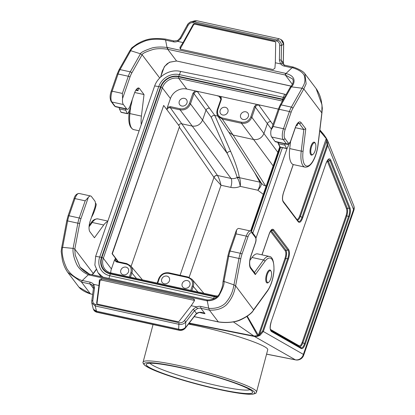 <?xml version="1.0" encoding="UTF-8"?>
<svg xmlns="http://www.w3.org/2000/svg" width="415" height="415" viewBox="0 0 415 415"><rect width="100%" height="100%" fill="white"/><g stroke="black" fill="none" stroke-linecap="round" stroke-linejoin="round"><path stroke-width="0.62" d="M122.575 98.469L122.368 93.427L128.318 76.251A1.411 0.394 19.1 0 1 129.994 77.055L122.575 98.469A8.461 3.149 102.4 0 0 123.369 104.523L126.705 108.927A5.639 2.096 102.4 0 0 127.27 109.327A5.639 2.096 102.4 0 0 130.061 105.913L134.491 93.126A8.461 3.149 -77.6 0 1 138.683 88.006A8.461 3.149 -77.6 0 1 139.528 88.603L144.031 94.547L134.714 92.509M130.813 106.116L129.905 113.586L141.416 116.101L144.031 94.547M159.718 78.01L142.112 54.744L140.467 53.794L130.72 50.697L129.931 50.879M160.631 77.123L162.281 70.965L164.812 66.229L167.312 63.62L169.963 62.183L176.572 61.005L291.086 86.159M285.333 73.294L285.312 75.022L285.935 73.528L285.333 73.294L167.707 47.538L167.691 49.266L167.043 47.492C161.648 46.771 156.787 46.89 152.461 47.839C144.56 50.521 140.566 52.508 140.467 53.794L130.263 71.842L120.034 69.601A14.1 5.245 102.4 0 0 118.088 74.01L112.138 91.186A1.411 0.394 -160.9 0 0 111.204 91.248L117.149 74.072L119.012 69.87L129.874 50.656M167.707 47.538L167.043 47.492L165.528 39.918C158.172 38.782 151.636 39.031 145.924 40.67C134.792 44.919 131.264 48.82 130.72 50.697L120.034 69.601A1.411 0.835 -150.5 0 0 119.017 69.86M191.159 21.767L194.91 20.797L196.876 20.75L193.665 21.658L277.308 39.975C279.954 40.774 281.36 42.636 281.515 45.557L281.209 60.217L282.221 63.521L280.509 63.905L279.394 59.983A1.411 0.301 1.2 0 1 281.209 60.217L283.289 62.961L283.326 61.078A1.411 0.301 1.2 0 0 283.263 60.984L283.616 44.249A1.411 0.301 1.2 0 1 283.673 44.338L283.326 61.078M279.394 59.983L279.7 45.318C279.658 43.108 278.652 41.682 276.675 41.044A1.411 0.524 -77.6 0 1 277.308 39.975L279.062 38.751L197.058 20.791M279.062 38.751L281.048 39.596L283.497 44.166L281.515 45.557A1.411 0.301 1.2 0 0 279.7 45.318M283.673 44.338C283.673 42.455 282.931 40.966 281.453 39.871L283.497 44.166M283.263 60.984L283.689 64.797M276.675 41.044L193.032 22.726C190.952 22.477 189.328 23.323 188.156 25.274L180.904 38.413L177.9 41.433L183.072 42.569L179.949 47.388L180.24 49.136L273.112 69.549L274.912 68.184L275.332 62.774L280.509 63.905M180.753 49.323A1.411 1.297 122.2 0 1 180.743 47.886L193.52 24.931A1.411 1.297 122.2 0 1 195.024 24.205L275.187 41.759A1.411 1.297 122.2 0 1 275.316 41.796M183.072 42.569L193.053 24.641A1.411 1.297 122.2 0 1 194.557 23.909L274.714 41.464A1.411 1.297 122.2 0 1 275.679 42.735L275.332 62.774M292.383 84.37L285.312 75.022L167.691 49.266C162.535 48.462 157.866 48.467 153.695 49.286C146.049 51.678 142.189 53.499 142.112 54.744L131.742 73.087A12.689 4.721 102.4 0 0 129.994 77.055M291.138 86.097L176.572 61.005L167.691 49.266M295.376 127.696L303.847 129.547L301.233 151.107L289.727 148.586A19.738 7.346 102.4 0 0 293.498 164.61L305.004 167.126A19.738 7.346 102.4 0 1 301.233 151.107A1.411 0.327 6.9 0 0 303.08 151.153L305.788 128.842L301.067 122.601A9.872 3.673 102.4 0 0 295.19 127.882L290.759 140.669A4.228 1.572 -77.6 0 1 288.243 142.931L284.908 138.527A7.05 2.625 -77.6 0 1 285.141 129.511L291.086 112.335A12.689 4.721 -77.6 0 1 292.84 108.367L303.811 88.96L321.926 113.03L322.325 108.144L321.36 101.089C320.421 96.379 318.668 92.203 316.106 88.561L322.009 104.845L321.848 112.792L317.932 145.1A18.333 6.816 -77.6 0 1 308.361 165.834A18.333 6.816 -77.6 0 1 303.08 151.153M273.236 126.466L279.186 109.29L289.411 111.531L283.466 128.707L273.236 126.466L271.125 129.921L270.886 130.953A8.461 3.149 102.4 0 0 271.68 137.007L275.015 141.411A5.639 2.096 102.4 0 0 275.581 141.806L287.087 144.327A5.639 2.096 102.4 0 1 286.521 143.932A1.411 1.245 -37.1 0 0 288.243 142.931M290.391 86.989L290.412 86.963C290.796 86.958 294.759 81.988 292.508 78.892L285.312 75.022M290.422 87.228L291.335 86.834L302.047 88.219L303.811 88.96L306.13 83.861L304.916 73.771L316.106 88.561M296.398 125.392L297.145 125.558L297.56 124.35L297.301 124.002M289.727 148.586L290.593 141.442M298.499 123.011L298.504 123.011A8.461 3.149 -77.6 0 1 299.345 123.603L303.847 129.547L305.788 128.842M292.84 108.367A1.411 0.835 29.5 0 0 291.361 107.122L302.047 88.219C302.8 86.387 306.436 82.512 304.169 75.328C302.462 72.065 298.447 69.502 292.113 67.64L285.935 73.528C298.925 76.708 292.84 86.138 291.335 86.834L281.131 104.881L291.361 107.122A14.1 5.245 102.4 0 0 289.411 111.531A1.411 0.394 19.1 0 1 291.086 112.335M292.113 67.64L293.53 67.194M129.869 50.682L131.804 47.849L136.732 44.255C140.493 41.936 144.207 40.333 147.885 39.451C151.273 38.502 157.456 38.17 165.554 39.093L165.585 39.103M141.416 116.101A19.738 7.346 102.4 0 0 141.261 124.619M137.484 88.296L138.387 89.495L137.967 90.714L137.65 90.294A7.05 2.625 102.4 0 0 136.94 89.796A7.05 2.625 102.4 0 0 135.907 90.06M177.75 40.639L177.734 41.324A7.05 6.235 142.9 0 1 173.34 41.811A1.411 0.524 -77.6 0 1 174.03 40.955L165.569 39.103M180.904 38.413L180.136 38.024L177.573 40.551L174.041 40.955M188.156 25.274L187.388 24.884L180.136 38.024M187.388 24.884C187.507 23.945 190.708 21.492 191.388 21.699L193.665 21.658A1.411 0.524 -77.6 0 0 193.032 22.726M132.266 99.543L132.136 100.331A19.738 7.346 -77.6 0 1 128.235 112.963L128.116 113.212A1.411 0.524 -77.6 0 1 127.545 113.746A1.411 0.524 -77.6 0 1 127.353 113.57L125.771 110.297A1.411 0.524 -77.6 0 1 125.75 108.989M127.545 113.746L121.154 112.351A1.411 0.524 -77.6 0 1 120.962 112.169L119.38 108.896A1.411 0.524 -77.6 0 1 119.359 107.594M135.798 90.242L137.967 90.714M289.12 143.704A19.738 7.346 -77.6 0 1 287.419 147.818L287.299 148.067A1.411 0.524 -77.6 0 1 286.729 148.606A1.411 0.524 -77.6 0 1 286.542 148.425L284.955 145.157A1.411 0.524 -77.6 0 1 284.934 143.855M286.729 148.606L280.338 147.206A1.411 0.524 -77.6 0 1 280.146 147.024L278.564 143.756A1.411 0.524 -77.6 0 1 278.538 142.454M297.145 125.558L296.829 125.138A7.05 2.625 102.4 0 0 296.658 124.946M236.042 233.868L246.271 236.109A8.461 3.149 -77.6 0 1 250.463 230.989L238.957 228.473A8.461 3.149 -77.6 0 0 236.633 229.874L236.042 233.868L230.097 251.049A14.1 5.245 102.4 0 0 228.727 256.216L238.957 258.457A14.1 5.245 -77.6 0 1 240.327 253.285L246.271 236.109A1.411 0.394 19.1 0 1 247.947 236.913L242.002 254.089A12.689 4.721 102.4 0 0 240.767 258.747L235.627 285.862L253.721 309.979L267.421 291.123A1.411 0.996 -144 0 0 267.556 290.573A18.333 6.816 102.4 0 0 273.848 265.501A18.333 6.816 102.4 0 0 264.905 261.393L255.313 274.6L250.593 268.365A9.872 3.673 -77.6 0 1 250.914 255.744L255.339 242.957A4.228 1.572 102.4 0 0 255.479 237.546L252.144 233.142A7.05 2.625 102.4 0 0 247.947 236.913M223.125 281.572L223.95 281.437L233.951 284.866L235.627 285.862C234.947 287.688 234.517 295.905 226.424 304.854C222.144 308.719 216.469 310.477 209.404 310.124L218.404 321.967L194.21 316.593M223.063 281.453L227.876 255.962L229.158 251.111L236.28 230.553M88.95 274.974L89.764 274.294L88.348 274.74L88.95 274.974L206.577 300.735L207.391 300.055L207.246 300.782C212.112 300.808 215.914 299.293 218.653 296.237C222.834 288.648 224.598 283.715 223.95 281.437L228.727 256.216L227.876 255.967M89.635 274.196L207.261 299.957C216.101 300.009 219.494 295.19 221.397 289.582C223.317 283.652 222.679 283.829 223.063 281.422M206.577 300.735L207.246 300.782L208.755 308.35M178.689 329.209L178.86 324.286L95.217 305.969L91.777 302.82M95.486 304.423L179.13 322.74C181.231 323.015 182.974 322.32 184.359 320.655L193.027 309.393L196.388 306.835L191.211 305.705L179.296 321.07A1.411 1.162 157 0 1 177.687 321.667L97.53 304.112A1.411 1.162 157 0 1 96.669 302.976L98.952 285.499L93.774 284.363L94.537 287.818L92.815 300.605C92.638 302.54 93.531 303.811 95.486 304.423A1.411 0.524 102.4 0 0 95.217 305.969L96.493 311.198L178.497 329.157M96.493 311.198L93.437 309.315L93.225 308.744M96.311 311.167L96.752 312.059A1.411 0.524 102.4 0 0 96.954 312.272L179.197 330.278A1.411 0.524 102.4 0 1 178.99 330.07C181.765 330.454 183.923 329.666 185.458 327.705L185.79 321.993C183.928 324.001 181.614 324.763 178.86 324.286A1.411 0.524 102.4 0 1 179.13 322.74M185.386 327.497C183.337 329.344 181.106 329.915 178.689 329.214L178.99 330.07L96.752 312.059L93.686 309.823C94.221 310.975 95.315 311.795 96.954 312.272M240.767 258.747L238.957 258.457L233.951 284.866C233.417 286.76 232.955 294.712 225.189 303.407C221.06 307.142 215.587 308.791 208.761 308.355L209.404 310.124L200.896 308.262A5.639 4.99 -37.1 0 0 197.327 308.677L194.464 310.731L196.539 313.475L195.356 314.845A1.411 0.451 37.6 0 1 195.356 315.104L185.458 327.964C183.788 329.915 181.703 330.688 179.197 330.278M202.038 312.702L205.01 313.699C201.804 311.904 198.982 311.831 196.539 313.475A1.411 0.7 44.1 0 1 196.425 313.859M213.357 320.852L194.163 316.65M92.649 294.349L90.434 293.867L92.638 294.417M96.975 303.832A1.411 1.162 157 0 1 96.98 303.713L99.906 281.339A1.411 1.162 157 0 1 101.774 280.141L194.267 300.393A1.411 1.162 157 0 1 194.521 300.476M191.211 305.705L194.334 300.885L194.474 299.64L193.665 298.976L101.172 278.724L99.372 280.089L98.952 285.499M89.054 226.803L92.203 222.471L103.709 224.992A19.738 7.346 -77.6 0 1 107.698 221.537M88.322 197.39L85.179 200.829L79.229 218.005A1.411 0.394 19.1 0 1 80.904 218.809L88.322 197.39A8.461 3.149 -77.6 0 1 90.646 195.989A8.461 3.149 -77.6 0 1 91.492 196.585L94.828 200.99A5.639 2.096 -77.6 0 1 94.641 208.2L90.216 220.988A8.461 3.149 102.4 0 0 89.941 231.803L94.438 237.754L103.709 224.992M92.026 274.72L93.261 273.464L74.814 249.093L73.082 248.393L62.624 247.345L61.747 247.781M66.779 220.681L68.065 215.831A1.411 0.394 -160.9 0 1 68.999 215.764L79.229 218.005A14.1 5.245 102.4 0 0 77.859 223.177L67.629 220.936L62.624 247.345C61.877 249.192 61.311 257.118 66.945 268.749C70.234 274.108 75.307 278.071 82.175 280.628L81.553 282.127L67.728 272.328C65.114 268.614 63.298 264.355 62.281 259.546L61.181 251.485L61.69 247.568L66.779 220.681L67.629 220.936A14.1 5.245 -77.6 0 1 68.999 215.764L74.949 198.588A8.461 3.149 -77.6 0 1 79.141 193.468L90.646 195.989M67.728 272.328L78.923 287.118L90.434 293.867L81.553 282.127L82.175 280.633L88.348 274.74C83.441 272.624 79.716 269.465 77.169 265.252C72.656 256.143 72.848 250.095 73.082 248.393L77.859 223.177L79.67 223.467A12.689 4.721 -77.6 0 1 80.904 218.809M254.431 272.51L263.525 259.992L252.019 257.471A19.738 7.346 -77.6 0 1 257.668 253.902L269.174 256.418A19.738 7.346 -77.6 0 0 263.525 259.992A1.411 0.996 36 0 1 264.905 261.393M252.019 257.471L249.882 260.413M254.883 273.101L255.313 274.6M197.327 308.677L196.554 306.95A7.05 6.235 142.9 0 1 200.943 306.462A1.411 0.524 102.4 0 0 200.896 308.262L205.01 313.699L199.677 312.531M193.027 309.393A1.411 0.451 37.6 0 1 194.464 310.731L185.79 321.993A1.411 0.451 37.6 0 0 184.359 320.655M92.815 300.605A1.411 0.721 -172.3 0 0 91.731 301.145M93.219 308.75L91.819 303.017L91.731 301.155L93.453 288.368C93.401 286.812 93.199 285.951 92.851 285.79A5.639 4.99 -37.1 0 0 92.784 285.702L93.774 284.363M94.537 287.818A1.411 0.721 -172.3 0 0 93.458 288.358M91.492 217.299A19.738 7.346 102.4 0 0 96.047 205.539L96.119 205.228A1.411 0.524 102.4 0 0 96.005 203.713L95.424 203.262M195.117 90.864L199.314 91.782L197.441 91.648L214.788 115.448C213.196 115.282 212.029 115.915 211.287 117.352L194.002 93.65L190.459 103.875C188.384 108.419 184.945 110.416 180.136 109.861L170.337 107.718C168.744 107.532 167.598 108.196 166.908 109.705L167.401 107.283L170.373 106.639L180.167 108.787C184.493 109.285 187.596 107.49 189.458 103.397L193.001 93.173L195.117 90.864L186.781 89.038A13.394 11.848 -37.1 0 0 170.43 98.526L167.401 107.283M178.538 125.309C179.342 124.121 180.426 123.618 181.786 123.794L217.47 175.472A2.822 2.443 -36.5 0 0 214.031 177.47L213.974 177.397A2.822 2.474 145.4 0 1 217.439 175.431M129.356 276.971L130.891 272.525C131.923 268.246 130.419 265.444 126.383 264.111L116.584 261.964L114.447 260.205L115.417 258.395L115.759 260.698L116.916 261.466M118.114 261.694L112.066 253.705L163.681 105.446L179.555 126.419L131.099 266.357M114.447 260.205L111.412 268.962A13.394 11.848 -37.1 0 0 110.706 272.878M181.791 106.033A4.228 3.74 142.9 0 1 179.747 104.751A4.228 3.74 142.9 0 1 180.862 99.216A4.228 3.74 142.9 0 1 186.491 99.647A4.228 3.74 142.9 0 1 186.335 104.217A4.228 3.74 142.9 0 1 181.791 106.033M243.164 119.473A4.228 3.74 142.9 0 1 241.115 118.192A4.228 3.74 142.9 0 1 242.23 112.657A4.228 3.74 142.9 0 1 247.864 113.088A4.228 3.74 142.9 0 1 247.703 117.653A4.228 3.74 142.9 0 1 243.164 119.473M254.369 106.614L256.486 104.305L221.024 96.539L221.356 99.382L217.818 109.607C216.786 113.881 218.29 116.688 222.331 118.021L241.535 122.228C245.867 122.726 248.964 120.931 250.831 116.838L254.369 106.614L255.37 107.091L251.832 117.315C249.752 121.86 246.313 123.857 241.504 123.302L222.3 119.095L217.994 116.226C216.749 114.281 216.516 112.123 217.284 109.747L217.258 109.638C216.62 112.792 216.863 114.986 217.994 116.226M222.705 114.997A4.228 3.74 142.9 0 1 220.661 113.71A4.228 3.74 142.9 0 1 221.776 108.175A4.228 3.74 142.9 0 1 227.404 108.606A4.228 3.74 142.9 0 1 227.249 113.176A4.228 3.74 142.9 0 1 222.705 114.997M164.262 283.767A4.228 3.74 142.9 0 1 162.218 282.485A4.228 3.74 142.9 0 1 163.334 276.95A4.228 3.74 142.9 0 1 168.962 277.381A4.228 3.74 142.9 0 1 168.806 281.951A4.228 3.74 142.9 0 1 164.262 283.767M184.716 288.249A4.228 3.74 142.9 0 1 182.673 286.967A4.228 3.74 142.9 0 1 183.788 281.427A4.228 3.74 142.9 0 1 189.422 281.858A4.228 3.74 142.9 0 1 189.261 286.428A4.228 3.74 142.9 0 1 184.716 288.249M123.348 274.808A4.228 3.74 142.9 0 1 121.305 273.526A4.228 3.74 142.9 0 1 122.42 267.986A4.228 3.74 142.9 0 1 128.048 268.422A4.228 3.74 142.9 0 1 127.893 272.987A4.228 3.74 142.9 0 1 123.348 274.808M266.58 354.109L295.314 359.784A7.05 2.703 101.2 0 0 295.63 359.904L266.57 354.161M287.071 148.43L255.988 238.184M247.231 316.168L258.358 335.279L259.468 334.583L262.596 331.097L263.328 331.502L259.837 335.502L258.483 335.963L257.622 335.688L246.863 316.412M216.853 297.021A14.956 13.228 142.9 0 1 214.306 296.709L110.359 273.942A14.956 13.228 142.9 0 1 101.493 257.414A5.639 1.587 -160.9 0 0 99.709 257.015L95.642 256.366L154.66 85.926C158.162 75.924 169.979 69.072 179.934 71.287L233.054 81.983L286.091 94.563M258.182 335.107A0.846 0.763 136 0 1 257.622 335.688L253.913 336.01L233.474 321.962M326.709 138.932L327.632 140.654L327.767 145.4L327.041 144.996L326.377 138.859A0.846 0.716 -27.4 0 0 326.268 138.174L326.709 138.932A0.846 0.28 149.5 0 1 326.74 138.963A0.846 0.28 149.5 0 1 326.522 139.362M319.83 130.346L323.695 134.387L326.112 137.894A0.846 0.731 148.8 0 1 326.226 138.6L319.768 130.855M153.052 324.556L143.118 362.051A58.655 6.298 14.8 0 1 201.436 370.979A58.655 6.298 14.8 0 1 256.527 392.082L267.675 349.975C270.175 345.903 226.974 331.611 191.014 324.603L188.498 324.011M188.95 323.425L191.014 324.603M95.642 256.366L94.869 265.092L98.08 272.805L102.92 277.101M296.907 219.473C297.892 219.483 298.821 218.295 299.697 215.904L300.424 216.308C299.485 218.638 298.52 219.966 297.529 220.292M262.596 331.097L287.683 258.649L288.415 259.053L263.328 331.502L303.386 354.389L353.549 209.523L327.767 145.4L302.68 217.849C301.14 221.849 299.666 223.171 298.266 221.818A0.846 0.747 -37.1 0 0 298.172 221.143L298.349 221.32C299.651 222.015 300.854 220.723 301.954 217.444L327.041 144.996M270.99 230.512L271.343 230.828A0.846 0.747 -37.1 0 0 270.59 231.435L270.445 231.274M269.185 233.904L269.247 233.728C270.788 229.728 272.261 228.406 273.667 229.76A0.846 0.747 -37.1 0 1 272.909 230.372L271.343 230.828L285.982 250.172C286.879 251.993 286.807 254.82 285.769 258.644L287.683 258.649C289.011 254.826 289.084 252.004 287.901 250.178L272.909 230.372L271.789 229.874C271.197 230.75 271.841 228.271 269.278 233.837L262.005 254.852M271.405 331.497C269.771 329.93 269.703 326.631 271.208 321.609L271.239 321.718C269.973 326.595 269.9 329.546 271.021 330.573L300.932 347.666C302.239 348.185 303.422 346.883 304.486 343.76L305.212 344.165C303.93 347.599 302.602 349.057 301.238 348.538L271.405 331.497A0.846 0.778 -60.3 0 0 271.104 330.625L270.964 330.527M270.398 329.38L299.07 345.757C300.144 346.162 301.186 345.015 302.193 342.318L302.924 342.728C301.689 345.737 300.507 347.033 299.371 346.629L270.767 330.288M327.643 160.242L328.374 161.17L347.298 208.237C347.863 210.27 347.687 212.9 346.764 216.127L302.924 342.728L304.486 343.76L348.647 216.231C349.778 213.014 349.959 210.384 349.181 208.34A0.846 0.69 -21.9 0 0 349.97 207.801C350.727 210.083 350.525 213.03 349.373 216.64L305.212 344.165M271.208 321.609L326.003 163.375C327.829 158.779 329.422 157.669 330.776 160.055A0.846 0.69 158.1 0 1 329.982 160.595L328.514 159.464C328.426 159.801 328.172 158.494 326.034 163.484L325.941 163.552M299.07 345.757A0.846 0.778 -60.3 0 0 299.371 346.629L300.932 347.666A0.846 0.778 119.7 0 1 301.238 348.538M326.003 163.375L271.151 321.781M302.193 342.318L346.032 215.722L349.373 216.64M346.032 215.722C346.94 212.885 347.096 210.571 346.504 208.776A0.846 0.69 -21.9 0 1 347.298 208.237L349.181 208.34L329.982 160.595L328.374 161.17A0.846 0.69 -21.9 0 0 327.58 161.715L327.144 160.994M259.837 335.502L259.468 334.583L285.769 258.644L285.038 258.234C286.08 254.872 286.143 252.387 285.23 250.779A0.846 0.747 -37.1 0 1 285.982 250.172L287.901 250.178A0.846 0.747 -37.1 0 0 288.653 249.565C289.82 251.609 289.737 254.774 288.415 259.053M302.68 217.849L300.424 216.308L326.724 140.369L327.451 140.244L327.632 140.659L353.699 205.492A7.05 5.743 -21.9 0 1 353.549 209.523A7.05 1.982 -160.9 0 1 353.819 210.431A7.05 7.05 0 0 0 353.699 205.492M298.266 221.818L283.274 202.012A0.846 0.747 -37.1 0 0 283.186 201.337L298.172 221.138M283.274 202.012C282.107 199.968 282.19 196.803 283.518 192.524L283.549 192.633C282.34 196.845 282.221 199.745 283.18 201.332M285.038 258.234L258.358 335.279A0.846 0.773 130.3 0 1 257.814 335.87M258.716 335.175A0.846 0.514 84 0 1 258.483 335.963A7.05 6.5 119.7 0 1 254.483 336.461L253.913 336.01L189.209 323.093M263.302 194.339L257.865 190.236L240.249 186.382C240.638 182.849 240.368 179.949 239.434 177.677A2.822 2.21 -27.3 0 0 237.453 177.999L237.167 177.459A2.822 2.423 170.3 0 1 239.315 177.329L239.434 177.677L259.816 182.144L254.644 172.645M230.74 187.383L221.024 185.256C219.945 180.81 218.762 177.547 217.47 175.472L231.025 178.44A7.05 2.625 102.4 0 1 230.74 187.383C233.904 188.042 237.074 187.71 240.249 186.382C239.694 182.968 238.76 180.172 237.453 177.999M257.865 190.236C260.366 187.492 261.512 185.157 261.315 183.222A2.822 2.371 -15.7 0 0 259.816 182.144C260.283 184.312 259.629 187.009 257.865 190.236M228.722 132.079L261.512 183.378L263.484 185.178L266.145 186.133M222.331 118.021A0.846 0.316 102.4 0 0 222.3 119.095L233.085 135.031L228.774 132.152L218.005 116.247M250.831 116.838L251.832 117.315L263.93 133.537C261.829 138.045 258.384 140.042 253.607 139.528L241.504 123.302A0.846 0.316 102.4 0 1 241.535 122.228M189.458 103.397L190.459 103.875L202.562 120.096C200.455 124.604 197.016 126.601 192.238 126.087L231.025 178.44C233.121 178.881 235.17 178.554 237.167 177.459C235.253 170.949 231.907 162.882 227.13 153.265L211.287 117.352M217.932 116.138L214.799 115.448L230.688 151.485C235.196 161.803 238.075 170.42 239.315 177.329M230.688 151.485A2.822 2.272 -23.8 0 0 227.13 153.265L202.562 120.096L205.985 110.198C206.691 108.699 207.837 108.035 209.435 108.206M259.65 181.78A2.822 2.127 148.6 0 1 260.874 182.403M261.315 183.222L261.082 182.693M265.974 186.626A7.05 2.625 102.4 0 0 265.667 186.029L233.085 135.031L253.607 139.528L273.148 165.907M190.724 290.412L192.264 285.966C193.297 281.686 191.792 278.885 187.751 277.552A0.846 0.316 102.4 0 1 188.171 277.038A0.846 0.316 102.4 0 1 188.249 277.09L192.135 279.404C193.727 281.432 194.106 283.777 193.266 286.443L191.808 290.645M126.383 264.111A0.846 0.316 102.4 0 1 126.798 263.598A0.846 0.316 102.4 0 1 126.881 263.65L130.767 265.963C132.359 267.991 132.733 270.341 131.892 273.003L130.44 277.204M192.238 126.087L180.136 109.861A0.846 0.316 -77.6 0 1 180.167 108.787M189.141 277.324L221.024 185.256L214.031 177.47M256.486 104.305L278.195 109.057M260.687 105.223L258.81 105.088C257.207 104.902 256.06 105.566 255.37 107.091L267.359 123.639C268.059 122.14 269.211 121.476 270.803 121.647L272.977 124.578M220.894 99.055L219.151 96.405L216.827 95.616L221.024 96.539M199.314 91.782L216.827 95.616M150.043 363.239A52.171 5.603 -165.2 0 0 217.719 385.732A52.171 5.603 -165.2 0 0 249.923 389.69M217.953 388.985A54.993 5.903 14.8 0 1 146.78 363.81A54.993 5.903 14.8 0 1 200.974 372.712A54.993 5.903 14.8 0 1 252.476 391.802A54.993 5.903 14.8 0 1 217.953 388.985M267.338 274.346A6.064 2.257 102.4 0 0 266.612 280.696A6.064 2.257 102.4 0 0 268.759 282.205A6.064 2.257 102.4 0 0 271.249 277.08A6.064 2.257 102.4 0 0 271.13 271.389A6.064 2.257 102.4 0 0 267.338 274.346M268.759 282.205L268.22 282.62A6.635 2.469 -77.6 0 1 267.13 282.973A6.635 2.469 -77.6 0 1 266.663 274.019A6.635 2.469 -77.6 0 1 269.968 270.009A6.635 2.469 -77.6 0 1 270.813 270.782L271.13 271.389M315.026 150.998A6.064 2.257 -77.6 0 1 313.035 154.344A6.064 2.257 -77.6 0 1 311.115 148.259A6.064 2.257 -77.6 0 1 315.405 143.528A6.064 2.257 -77.6 0 1 315.026 150.998M315.405 143.528L315.089 142.926A6.635 2.469 102.4 0 0 314.243 142.148A6.635 2.469 102.4 0 0 310.939 146.158A6.635 2.469 102.4 0 0 311.406 155.117A6.635 2.469 102.4 0 0 312.495 154.764L313.035 154.344M118.368 261.751L112.325 253.762L163.681 105.446M112.066 253.705L112.325 253.762M297.97 123.302L299.345 123.603A1.411 1.245 -37.1 0 0 301.067 122.601M139.528 88.603L137.666 88.193M129.081 113.186A1.411 0.327 -173.1 0 0 129.905 113.586A19.738 7.346 102.4 0 0 133.682 129.605C129.61 127.981 128.079 122.503 129.081 113.181L129.444 110.177M117.149 74.072A1.411 0.394 -160.9 0 1 118.088 74.01L128.318 76.251A14.1 5.245 -77.6 0 1 130.263 71.842A1.411 0.835 29.5 0 1 131.742 73.087M122.368 93.427L112.138 91.186A8.461 3.149 102.4 0 0 111.863 102.002L115.199 106.411A1.411 1.245 142.9 0 1 114.514 105.981L111.184 101.576C109.773 98.734 109.778 95.294 111.204 91.248M180.743 47.886L179.949 47.388M193.52 24.931L193.053 24.641M194.557 23.909L195.024 24.205M274.714 41.464L275.187 41.759M279.186 109.29A14.1 5.245 -77.6 0 1 281.131 104.881A1.411 0.835 -150.5 0 0 280.109 105.145L278.247 109.353A1.411 0.394 -160.9 0 1 279.186 109.29M305.004 167.126C311.582 167.873 316.702 155.801 318.056 144.985A1.411 0.327 -173.1 0 1 317.932 145.1M275.015 141.411L286.521 143.932L283.191 139.523A1.411 1.245 -37.1 0 0 284.908 138.527M271.68 137.007L283.191 139.523A8.461 3.149 102.4 0 1 283.466 128.707A1.411 0.394 19.1 0 1 285.141 129.511M160.553 77.195L164.361 66.628L169.465 62.214L176.572 61.005M126.705 108.927L115.199 106.411A5.639 2.096 102.4 0 0 115.759 106.805L114.514 105.981M123.369 104.523L111.863 102.002A1.411 1.245 142.9 0 1 111.178 101.571M282.221 63.521A5.639 4.99 -37.1 0 0 282.293 63.62L284.882 65.233A1.411 0.524 -77.6 0 0 284.182 66.084A7.05 6.235 142.9 0 1 280.722 63.879M173.34 41.811L165.564 40.11M291.958 67.79L284.182 66.084M120.962 112.169L127.353 113.57M119.38 108.896L125.771 110.297M136.089 89.951L137.65 90.294M280.146 147.024L286.542 148.425M278.564 143.756L284.955 145.157M229.163 251.106A1.411 0.394 -160.9 0 1 230.097 251.049L240.327 253.285A1.411 0.394 19.1 0 1 242.002 254.089M195.356 314.845L185.458 327.705A1.411 0.451 37.6 0 1 185.453 327.969M267.556 290.573L253.664 309.699C252.901 311.411 249.591 315.825 238.319 320.567C232.535 322.45 225.859 322.886 218.29 321.869L213.175 320.748M101.774 280.141L101.172 278.724M99.906 281.339L99.372 280.089M194.267 300.393L193.665 298.976M96.98 303.713L96.669 302.976M85.179 200.829L74.949 198.588A1.411 0.394 -160.9 0 0 74.01 198.65L68.065 215.831M91.17 222.756A1.411 0.996 -144 0 1 92.203 222.471A19.738 7.346 -77.6 0 1 97.852 218.897C94.859 218.881 92.628 220.168 91.165 222.767L89.173 225.506M89.505 274.175L80.131 267.203L75.193 255.069L74.814 249.093L79.67 223.467M96.14 269.501L93.261 273.464L91.84 274.678M251.998 232.016A1.411 1.245 142.9 0 1 252.144 233.142M254.986 273.246L250.437 267.234C249.259 264.433 249.436 260.667 250.966 255.925L255.396 243.138C256.325 240.627 256.304 238.386 255.324 236.415A1.411 1.245 142.9 0 1 255.479 237.546M250.442 267.239A1.411 1.245 142.9 0 1 250.593 268.365M92.784 285.702A5.639 4.99 -37.1 0 0 90.06 283.99L93.442 288.461M82.326 280.483L90.102 282.184A1.411 0.524 102.4 0 0 90.06 283.99L81.553 282.127M200.943 306.462L208.719 308.163M90.102 282.184A7.05 6.235 142.9 0 1 93.562 284.394M170.373 106.639A0.846 0.316 -77.6 0 0 170.337 107.718L181.786 123.794L192.233 126.087M180.084 275.269L213.974 177.397L179.296 127.177M115.417 258.395L118.073 261.683M170.43 98.526L162.338 87.83L103.319 258.27L111.412 268.962M187.751 277.552L168.542 273.345C164.216 272.842 161.119 274.642 159.251 278.735L157.71 283.18M330.776 160.055L349.97 207.801M261.938 254.836L269.247 233.728M273.667 229.76L288.653 249.565M283.518 192.524L293.208 164.527M285.23 250.779L270.59 231.435M346.504 208.776L327.58 161.715M295.63 359.904A7.05 7.05 0 0 0 303.656 355.292A7.05 1.982 -160.9 0 0 303.386 354.389A7.05 6.5 119.7 0 1 295.314 359.784L254.483 336.461L188.981 323.384M299.697 215.904L326.226 138.6M217.232 296.678A14.541 12.865 142.9 0 1 214.456 296.362L110.509 273.599A14.541 12.865 142.9 0 1 101.888 257.523L101.493 257.414L160.512 86.979A14.956 13.228 142.9 0 1 178.766 76.386A5.639 2.096 -77.6 0 1 179.373 74.601L180.717 71.447M111.261 273.075A1.411 0.524 102.4 0 0 111.116 272.977C108.455 272.365 106.344 271.042 104.782 269.013A13.394 11.848 -37.1 0 1 103.319 258.27A1.411 0.394 -160.9 0 0 101.888 257.523L160.906 87.088L160.512 86.979A5.639 1.587 -160.9 0 0 158.732 86.579A16.911 14.961 142.9 0 1 179.373 74.601L283.32 97.364L284.664 94.21M215.203 295.838A1.411 0.524 102.4 0 0 215.063 295.739A1.411 0.524 102.4 0 0 214.456 296.362L214.306 296.709A5.639 2.096 102.4 0 0 213.684 298.473L109.736 275.71A16.911 14.961 142.9 0 1 99.709 257.015L158.732 86.579L154.66 85.926M214.363 298.608A16.911 14.961 142.9 0 1 213.684 298.473L213.554 298.94M217.859 296.025L215.063 295.739L111.116 272.977A1.411 0.524 102.4 0 0 110.509 273.599L110.359 273.942A5.639 2.096 102.4 0 0 109.736 275.71L108.984 278.429M282.418 101.063L178.689 78.347A13.394 11.848 -37.1 0 0 162.338 87.83A1.411 0.394 19.1 0 0 160.906 87.088A14.541 12.865 142.9 0 1 178.663 76.791L178.766 76.386L282.714 99.154A5.639 2.096 -77.6 0 1 283.32 97.364A16.911 14.961 142.9 0 1 284.358 97.634M186.781 89.038L178.689 78.347A1.411 0.524 102.4 0 1 178.663 76.791L282.605 99.553L282.714 99.154A14.956 13.228 142.9 0 1 283.404 99.32M252.818 233.1L282.408 147.657M251.48 231.482L280.639 147.268M282.532 100.866A1.411 0.524 102.4 0 1 282.605 99.553A14.541 12.865 142.9 0 1 283.191 99.693M280.296 147.19L251.179 231.274M271.41 129.107L267.359 123.639L263.93 133.537L277.853 152.326M279.746 146.858L277.723 142.272M197.934 291.989L193.266 286.443L192.264 285.966M136.566 278.548L131.892 273.003L130.891 272.525M258.81 105.088L270.803 121.647M217.818 109.607L217.258 109.638L220.822 99.522M221.356 99.382L220.796 99.418L220.578 97.359M220.598 97.38L219.151 96.405M197.441 91.648C195.833 91.461 194.687 92.13 194.002 93.65L193.001 93.173M158.717 278.875L159.251 278.735M169.045 272.883A0.846 0.316 102.4 0 0 168.957 272.831A0.846 0.316 102.4 0 0 168.542 273.345M117.087 261.507A0.846 0.316 102.4 0 0 117.004 261.45A0.846 0.316 102.4 0 0 116.584 261.964M218.71 389.415A57.249 6.147 -165.2 0 0 234.797 382.77A57.249 6.147 -165.2 0 0 144.887 363.078A57.249 6.147 -165.2 0 0 218.71 389.415M283.72 64.813L283.346 62.961M271.125 129.921L278.247 109.353M280.104 105.151L290.381 86.984M298.504 123.011C298.976 122.337 296.045 124.744 295.241 128.064L290.816 140.851C289.613 143.73 288.373 144.887 287.087 144.327M318.056 144.985L321.931 113.02M293.384 67.095C299.677 69.352 303.515 71.577 304.916 73.771M139.118 130.798L133.682 129.605M127.27 109.327L115.759 106.805M293.275 67.069L284.882 65.233M267.421 291.123C271.057 285.696 273.252 278.854 273.993 270.596C274.056 261.289 272.453 256.563 269.174 256.418M93.432 309.315L93.691 309.834M202.375 312.775C199.983 312.645 200.227 311.66 196.43 313.854L195.356 315.104M97.852 218.897L107.853 221.091M79.141 193.468C76.619 193.66 74.908 195.387 74.01 198.65M93.302 273.765L96.239 269.724M80.131 267.203C83.202 270.668 86.377 273.003 89.656 274.206M78.923 287.118C81.216 289.888 85.101 292.176 90.584 293.97M218.42 321.973C224.375 322.839 230.299 322.642 236.192 321.381C238.962 320.779 242.536 319.114 246.909 316.38C251.163 313.548 252.559 311.691 252.616 311.52L253.736 309.958M255.324 236.415L251.993 232.011L250.463 230.989M152.99 324.779L152.31 324.39M319.877 129.931L323.742 134.444M101.011 276.686L98.085 272.821M303.656 355.292L353.819 210.431M293.275 164.548L283.549 192.633M327.451 140.244L323.7 134.387M192.124 279.388L203.822 293.275M130.751 265.948L142.449 279.84M157.202 283.066L158.691 278.771C160.735 274.248 164.164 272.266 168.962 272.831L188.171 277.038L192.135 279.404M219.613 293.504L221.273 289.909M130.767 265.963L126.798 263.598L117.004 261.45L115.759 260.698M250.598 231.025L279.876 146.469M143.118 362.051C142.63 362.549 143.18 363.639 144.762 365.304L148.876 367.82C153.726 370.273 160.932 373.09 170.498 376.275C185.873 381.323 201.965 385.711 218.767 389.436C231.933 392.305 241.924 393.908 248.751 394.25L252.512 394.214C257.461 393.088 255.567 393.161 256.527 392.082"/></g></svg>

